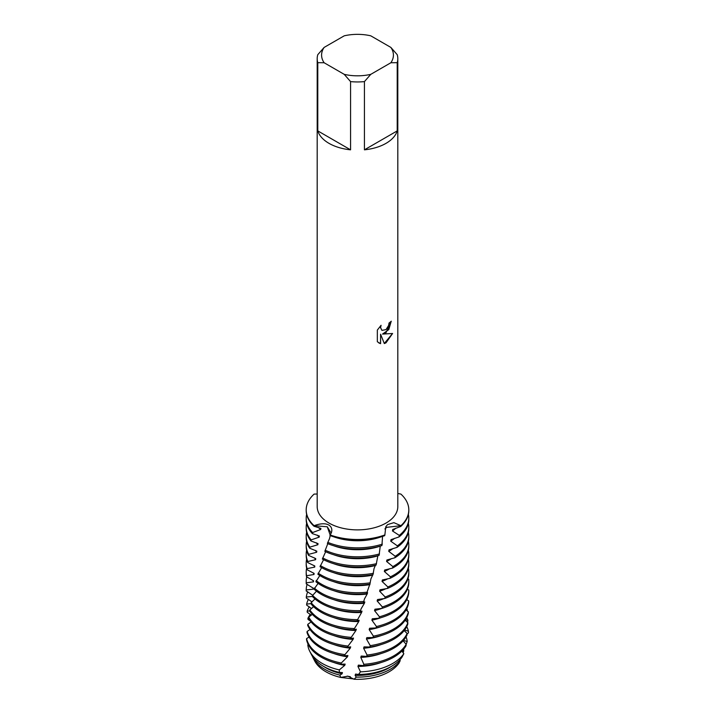 <?xml version="1.0" encoding="UTF-8"?>
<svg xmlns="http://www.w3.org/2000/svg" width="715" height="715" viewBox="0 0 715 715"><rect width="100%" height="100%" fill="white"/><g stroke="black" fill="none" stroke-linecap="round" stroke-linejoin="round"><path stroke-width="1.07" d="M353.8 678.964L340.715 677.436A44.705 25.811 180 0 1 313.974 659.409M347.15 676.122L350.359 676.739M398.943 663.207L400.212 660.642A46.207 26.678 180 0 1 390.175 669.32A46.207 26.678 180 0 1 356.267 677.123L354.059 679.25A44.705 25.811 180 0 0 389.112 671.769A44.705 25.811 180 0 0 398.943 663.207A44.705 25.811 180 0 1 389.112 671.769A44.705 25.811 180 0 1 354.059 679.25L347.946 676.184L340.715 677.436L339.866 675.112A46.207 26.678 180 0 1 324.825 669.32A46.207 26.678 180 0 1 313.179 658.006A46.207 26.678 180 0 1 312.41 656.29M386.002 332.752L382.552 334.075L392.589 333.494L386.002 342.834L384.304 343.558L380.586 334.191L380.586 343.665L377.341 341.761L377.341 330.071L381.077 325.298L380.577 327.631L381.962 330.384L386.002 329.615L388.638 325.441L389.031 323.019A40.308 23.273 0 0 0 391.284 321.205L386.002 332.752M386.002 143.358A40.308 23.273 180 0 1 364.435 149.819L364.435 81.599A40.308 23.273 180 0 1 350.565 81.599L350.565 149.819A40.308 23.273 180 0 1 317.791 130.899L317.791 62.679A40.308 23.273 180 0 1 317.192 58.675A40.308 23.273 180 0 1 317.791 54.671L324.127 47.422L344.228 35.822A35.911 20.735 180 0 1 370.772 35.822L390.873 47.422A35.911 20.735 180 0 1 390.873 62.75L397.209 62.679L397.209 130.899A40.308 23.273 180 0 1 386.002 143.358M390.873 47.422L397.209 54.671A40.308 23.273 180 0 1 397.808 58.675L397.808 506.613A40.308 23.273 180 0 1 386.002 523.067A40.308 23.273 180 0 1 342.074 528.108A40.308 23.273 180 0 1 317.192 506.613L317.192 58.675M317.192 494.011L314.108 494.092A51.301 29.619 180 0 0 314.1 525.695C329.445 520.002 334.951 528.162 330.133 534.945L327.273 526.785L314.108 525.695L327.273 526.785L331.134 533.104L329.946 535.535A51.301 29.619 0 0 0 384.67 535.669L384.867 534.945A51.301 29.619 180 0 1 330.133 534.945A51.301 29.619 180 0 0 384.867 534.945L385.76 526.803L387.539 524.604L393.876 522.656L400.901 525.695L386.761 527.339L384.893 528.957L386.761 527.339L400.892 525.695L400.775 526.454L392.723 529.484L392.481 530.968L399.292 535.392L399.024 536.92L390.998 539.673L390.721 541.157L397.352 545.849L397.048 547.368L389.031 549.853L388.728 551.337L395.207 556.252L394.877 557.772L386.904 559.988L386.583 561.454L392.884 566.593L392.535 568.094A51.301 29.619 0 0 0 393.777 567.397A51.301 29.619 0 0 0 408.801 546.448L408.801 545.143A51.301 29.619 180 0 1 393.777 566.083A51.301 29.619 180 0 1 392.884 566.593M391.23 321.25L388.781 329.597L382.552 334.075M381.908 330.357L380.523 327.595L380.97 325.414M378.843 342.959L380.532 343.638L380.586 334.191M384.286 343.513L392.517 333.512M400.901 494.092A51.301 29.619 180 0 1 408.801 509.893A51.301 29.619 180 0 1 400.901 525.695A51.301 29.619 180 0 0 400.901 494.092L397.808 493.457M317.791 62.679L324.127 62.75A35.911 20.735 180 0 1 324.127 47.422M324.127 62.75L344.228 74.351L350.565 81.599M364.435 81.599L370.772 74.351A35.911 20.735 180 0 1 344.228 74.351M370.772 74.351L390.873 62.75M397.808 58.675A40.308 23.273 180 0 1 397.209 62.679M350.565 149.819L317.791 130.899M397.209 130.899L364.435 149.819M339.866 675.112L342.056 673.816L342.44 672.583L339.357 672.413L339.294 669.91A49.782 28.743 180 0 1 322.304 663.484A49.782 28.743 180 0 1 309.756 651.294A49.782 28.743 180 0 1 307.808 644.876L308.29 644.599M309.756 651.294L311.436 654.582A48.03 27.733 0 0 0 323.538 666.344A48.03 27.733 0 0 0 339.357 672.413M342.056 673.816A44.562 25.731 180 0 1 325.986 667.873A44.562 25.731 180 0 1 323.6 666.38M325.647 551.721L322.358 559.05A51.301 29.619 0 0 0 376.081 565.082L377.842 555.877A44.562 25.731 180 0 1 333.726 554.751M376.528 563.67A51.301 29.619 180 0 1 322.706 557.932M323.582 559.702L320.016 566.682A51.301 29.619 0 0 0 321.223 567.397A51.301 29.619 0 0 0 372.98 574.69L374.043 568.55L375.321 565.547A44.562 25.731 180 0 1 333.726 563.724M373.436 573.296A51.301 29.619 180 0 1 321.223 566.083A51.301 29.619 180 0 1 320.347 565.574M306.199 545.143L306.199 546.448A51.301 29.619 0 0 0 308.585 555.385L308.737 554.34A51.301 29.619 180 0 1 306.199 545.143A51.301 29.619 180 0 1 306.628 541.309M321.643 567.639L317.862 574.234A51.301 29.619 0 0 0 321.223 576.37A51.301 29.619 0 0 0 369.816 584.182L370.96 578.766L372.667 575.128A44.562 25.731 180 0 1 333.726 572.697M370.281 582.805A51.301 29.619 180 0 1 321.223 575.066A51.301 29.619 180 0 1 318.166 573.135M393.777 575.066A51.301 29.619 180 0 1 390.435 576.826L390.068 578.319A51.301 29.619 0 0 0 393.777 576.37A51.301 29.619 0 0 0 408.801 555.43L408.801 554.116A51.301 29.619 180 0 1 393.777 575.066M306.199 554.116L306.199 555.43A51.301 29.619 0 0 0 307.691 562.535L307.816 561.498A51.301 29.619 180 0 1 306.199 554.116A51.301 29.619 180 0 1 306.628 550.282M319.82 575.53L315.869 581.715A51.301 29.619 0 0 0 321.223 585.353A51.301 29.619 0 0 0 366.607 593.557L370.102 583.342M369.95 584.62A44.562 25.731 180 0 1 333.726 581.679M367.081 592.199A51.301 29.619 180 0 1 321.223 584.039A51.301 29.619 180 0 1 316.146 580.625M393.777 584.039A51.301 29.619 180 0 1 387.861 586.97L387.476 588.445A51.301 29.619 0 0 0 393.777 585.353A51.301 29.619 0 0 0 408.801 564.403L408.801 563.098A51.301 29.619 180 0 1 393.777 584.039M306.199 563.098L306.199 564.403A51.301 29.619 0 0 0 307.012 569.667L307.101 568.622A51.301 29.619 180 0 1 306.199 563.098A51.301 29.619 180 0 1 306.628 559.264M318.104 583.377L314.046 589.124A51.301 29.619 0 0 0 321.223 594.326A51.301 29.619 0 0 0 363.381 602.808L364.48 598.893L367.179 594.004L367.59 592.646L366.831 592.914M367.179 594.004A44.562 25.731 180 0 1 333.726 590.653M363.855 601.467A51.301 29.619 180 0 1 321.223 593.012A51.301 29.619 180 0 1 314.305 588.052M393.777 593.012A51.301 29.619 180 0 1 385.179 597.016L384.777 598.473A51.301 29.619 0 0 0 393.777 594.326A51.301 29.619 0 0 0 408.801 573.385L408.801 572.072A51.301 29.619 180 0 1 393.777 593.012M306.199 572.072L306.199 573.385A51.301 29.619 0 0 0 306.529 576.773L306.592 575.736A51.301 29.619 180 0 1 306.199 572.072A51.301 29.619 180 0 1 306.628 568.237M316.486 591.18L312.625 595.407L312.401 596.48A51.301 29.619 0 0 0 321.223 603.299A51.301 29.619 0 0 0 360.128 611.942L361.12 608.796L364.4 603.29L364.802 601.941L363.551 602.334M364.4 603.29A44.562 25.731 180 0 1 333.726 599.626M360.61 610.61A51.301 29.619 180 0 1 321.223 601.994A51.301 29.619 180 0 1 312.625 595.407M393.777 601.994A51.301 29.619 180 0 1 382.373 606.955L381.953 608.394A51.301 29.619 0 0 0 393.777 603.299A51.301 29.619 0 0 0 408.801 582.359L408.801 581.045A51.301 29.619 180 0 1 393.777 601.994M306.199 581.045L306.199 582.359A51.301 29.619 0 0 0 306.261 583.878L306.288 582.841A51.301 29.619 180 0 1 306.199 581.045A51.301 29.619 180 0 1 306.717 576.844M314.975 598.929L311.141 602.709L310.936 603.764A51.301 29.619 0 0 0 321.223 612.281A51.301 29.619 0 0 0 356.865 620.951L361.593 612.469L362.005 611.128L360.244 611.62M361.593 612.469A44.562 25.731 180 0 1 333.726 608.608M357.348 619.646A51.301 29.619 180 0 1 321.223 610.968A51.301 29.619 180 0 1 311.141 602.709M408.801 590.116A51.301 29.619 180 0 1 393.777 610.968A51.301 29.619 180 0 1 379.468 616.795L379.039 618.216A51.301 29.619 0 0 0 393.777 612.281A51.301 29.619 0 0 0 408.801 591.698L408.801 590.116L407.425 589.187M312.777 595.291L306.199 590.965L306.199 589.938A51.301 29.619 180 0 1 307.173 584.271M339.294 669.91L344.746 665.352L345.148 664.11L340.832 664.226L341.287 663.011L347.49 656.799L347.892 655.539L343.96 655.807L350.279 648.139L350.681 646.869L347.132 647.272L353.085 639.38L353.505 638.093L350.35 638.62L355.918 630.514L356.338 629.209L353.612 629.808L358.76 621.541L359.171 620.218L356.928 620.772M358.76 621.541A44.562 25.731 180 0 1 333.726 617.581M354.077 628.557A51.301 29.619 180 0 1 321.223 619.95A51.301 29.619 180 0 1 309.836 609.958L309.658 611.003A51.301 29.619 0 0 0 321.223 621.255A51.301 29.619 0 0 0 353.603 629.844L353.791 629.334M408.694 600.975A51.301 29.619 180 0 1 393.777 619.95A51.301 29.619 180 0 1 376.474 626.519L376.027 627.931A51.301 29.619 0 0 0 393.777 621.255A51.301 29.619 0 0 0 408.658 602.557L408.694 600.975L406.781 599.563M312.089 601.958L306.342 598.062L306.306 597.025A51.301 29.619 180 0 1 307.763 591.734M355.918 630.514A44.562 25.731 180 0 1 333.726 626.554M350.824 637.342A51.301 29.619 180 0 1 321.223 628.923A51.301 29.619 180 0 1 308.719 617.152L308.576 618.207A51.301 29.619 0 0 0 321.223 630.228A51.301 29.619 0 0 0 350.35 638.62M408.372 611.834A51.301 29.619 180 0 1 393.777 628.923A51.301 29.619 180 0 1 373.4 636.135L372.944 637.53A51.301 29.619 0 0 0 393.777 630.228A51.301 29.619 0 0 0 408.301 613.416L408.372 611.834L406.031 609.922M311.606 608.59L306.699 605.158L306.628 604.121A51.301 29.619 180 0 1 308.487 599.233M353.085 639.38A44.562 25.731 180 0 1 333.726 635.537M347.597 646.02A51.301 29.619 180 0 1 321.223 637.896A51.301 29.619 180 0 1 307.808 624.32L307.691 625.366A51.301 29.619 0 0 0 321.223 639.21A51.301 29.619 0 0 0 347.132 647.272M406.379 609.305L407.193 609.582L407.309 611.164M406.737 608.635A51.301 29.619 180 0 1 407.193 609.582M393.777 637.896A51.301 29.619 180 0 1 370.263 645.645L369.798 647.021A51.301 29.619 0 0 0 393.777 639.21A51.301 29.619 0 0 0 407.747 624.249L407.836 622.667A51.301 29.619 180 0 1 393.777 637.896M311.32 615.204L307.253 612.281L307.164 611.236A51.301 29.619 180 0 1 309.327 606.758M350.279 648.139A44.562 25.731 180 0 1 333.726 644.51M344.416 654.574A51.301 29.619 180 0 1 321.223 646.878A51.301 29.619 180 0 1 307.093 631.461L307.012 632.498A51.301 29.619 0 0 0 321.223 648.183A51.301 29.619 0 0 0 343.96 655.807M405.584 619.619L407.908 620.405L407.496 622.39M406.737 617.608A51.301 29.619 180 0 1 407.908 620.405M407.112 633.481A51.301 29.619 180 0 1 393.777 646.878A51.301 29.619 180 0 1 367.072 655.029L366.607 656.388A51.301 29.619 0 0 0 393.777 648.183A51.301 29.619 0 0 0 406.987 635.063L407.112 633.481L404.181 630.558M310.507 621.174L308.013 619.422L307.888 618.377A51.301 29.619 180 0 1 310.301 614.328M347.49 656.799A44.562 25.731 180 0 1 333.726 653.483M341.287 663.011A51.301 29.619 180 0 1 321.223 655.852A51.301 29.619 180 0 1 306.592 638.567L306.529 639.603A51.301 29.619 0 0 0 321.223 657.165A51.301 29.619 0 0 0 340.832 664.226M404.61 629.995L408.408 631.247L408.471 632.829L407.076 633.901M406.737 626.581A51.301 29.619 180 0 1 408.408 631.247M406.174 644.269A51.301 29.619 180 0 1 393.777 655.852A51.301 29.619 180 0 1 363.846 664.298L363.372 665.638A51.301 29.619 0 0 0 393.777 657.165A51.301 29.619 0 0 0 406.022 645.842L406.174 644.269L403.081 640.837M344.746 665.352A44.562 25.731 180 0 1 333.726 662.465M403.412 640.461L407.193 641.453L406.174 644.313M406.048 636.815A49.782 28.743 180 0 1 407.193 641.453M403.832 653.68A49.782 28.743 180 0 1 392.696 663.484A49.782 28.743 180 0 1 360.467 671.85L358.546 674.46A48.03 27.733 0 0 0 391.463 666.344A48.03 27.733 0 0 0 401.973 657.21L403.832 653.68L401.875 651.079M402 651.052A44.562 25.731 180 0 0 402.009 650.954L403.689 651.168L403.099 652.777M403.653 649.157A46.207 26.678 180 0 1 403.689 651.168M392.535 568.094L384.679 570.016L384.348 571.473L390.435 576.826M390.068 578.319L382.382 579.954L382.042 581.393L387.861 586.97M387.476 588.445L379.996 589.795L379.638 591.225L385.179 597.016M384.777 598.473L377.511 599.545L377.136 600.966L382.373 606.955M381.953 608.394L374.937 609.216L374.553 610.619L379.468 616.795M379.039 618.216L372.283 618.779L371.889 620.173L376.474 626.519M376.027 627.931L369.575 628.253L369.181 629.629L373.4 636.135M372.944 637.53L366.822 637.628L366.42 638.987L370.263 645.645M369.798 647.021L364.033 646.887L363.622 648.237L367.072 655.029M366.607 656.388L361.209 656.057L360.798 657.389L363.846 664.298M363.372 665.638L358.376 665.12L357.965 666.434L360.467 671.85M358.546 674.46L355.534 674.075L355.123 675.371L356.267 677.123M327.792 543.668L324.825 551.337A51.301 29.619 0 0 0 379.066 555.376L380.264 546.072M330.482 534.471L329.526 538.627L327.372 543.498A51.301 29.619 0 0 0 381.926 545.572L382.561 536.393M400.212 660.642L399.819 659.847M407.845 622.667L405.164 620.254M408.801 581.045A51.301 29.619 180 0 0 408.712 579.257L407.943 578.784M408.801 572.072A51.301 29.619 180 0 0 408.408 568.407L408.345 568.371M313.572 606.633L309.836 609.958M312.276 614.301L308.719 617.152M311.105 621.934L307.808 624.32M310.042 629.522L307.093 631.461M309.103 637.074L306.592 638.567M307.888 618.377L308.603 618.26M307.155 611.236L309.675 610.878M306.628 604.121L310.962 603.603M306.306 597.025L312.41 596.444M306.199 589.938L313.125 589.205L313.17 588.132L306.261 583.878M306.288 582.841L313.474 581.849L313.545 580.777L306.529 576.773M306.592 575.736L314.001 574.485L314.1 573.412L307.012 569.667M307.101 568.622L314.716 567.102L314.832 566.03L307.691 562.535M307.816 561.498L315.601 559.702L315.744 558.612L308.585 555.385M308.737 554.34L316.656 552.248L316.825 551.158L309.675 548.208L309.854 547.154L317.853 544.732L318.041 543.632L310.954 540.951L311.15 539.888L319.185 537.144L319.391 536.036L312.384 533.622L312.607 532.55L320.678 529.52L320.91 528.412L313.983 526.231L314.1 525.695A51.301 29.619 180 0 1 306.199 509.893A51.301 29.619 180 0 1 314.1 494.092M391.4 666.38A44.562 25.731 180 0 1 355.123 675.371M381.274 662.465A44.562 25.731 180 0 1 357.965 666.434M381.274 653.483A44.562 25.731 180 0 1 360.798 657.389M381.274 644.51A44.562 25.731 180 0 1 363.622 648.237M381.274 635.537A44.562 25.731 180 0 1 366.42 638.987M381.274 626.554A44.562 25.731 180 0 1 369.181 629.629M381.274 617.581A44.562 25.731 180 0 1 371.889 620.173M313.125 589.205A44.562 25.731 180 0 1 312.982 587.971M381.819 608.402A44.562 25.731 180 0 1 374.553 610.619M313.474 581.849A44.562 25.731 180 0 1 313.17 580.482M384.018 598.544A44.562 25.731 180 0 1 377.136 600.966M314.001 574.485A44.562 25.731 180 0 1 313.51 572.983M386.064 588.642A44.562 25.731 180 0 1 379.638 591.225M408.372 559.264A51.301 29.619 180 0 1 408.801 563.098M314.716 567.102A44.562 25.731 180 0 1 313.992 565.485M387.977 578.685A44.562 25.731 180 0 1 382.042 581.393M408.372 550.282A51.301 29.619 180 0 1 408.801 554.116M315.601 559.702A44.562 25.731 180 0 1 314.627 557.959M389.782 568.675A44.562 25.731 180 0 1 384.348 571.473M408.372 541.309A51.301 29.619 180 0 1 408.801 545.143M316.656 552.248A44.562 25.731 180 0 1 315.404 550.398M391.48 558.612A44.562 25.731 180 0 1 386.583 561.454M309.854 547.154A51.301 29.619 180 0 1 306.199 536.17L306.199 537.474A51.301 29.619 0 0 0 309.675 548.208M394.877 557.772A51.301 29.619 0 0 0 408.801 537.474L408.801 536.17A51.301 29.619 180 0 1 395.207 556.252M306.199 536.17A51.301 29.619 180 0 1 306.628 532.335M408.372 532.335A51.301 29.619 180 0 1 408.801 536.17M317.853 544.732A44.562 25.731 180 0 1 316.298 542.792M393.062 548.494A44.562 25.731 180 0 1 388.728 551.337M311.15 539.888A51.301 29.619 180 0 1 306.199 527.187L306.199 528.501A51.301 29.619 0 0 0 310.954 540.951M397.048 547.368A51.301 29.619 0 0 0 408.801 528.501L408.801 527.187A51.301 29.619 180 0 1 397.352 545.849M306.199 527.187A51.301 29.619 180 0 1 306.628 523.353M408.372 523.353A51.301 29.619 180 0 1 408.801 527.187M379.495 553.946A51.301 29.619 180 0 1 325.191 550.201M319.185 537.144A44.562 25.731 180 0 1 317.317 535.133M394.501 538.35A44.562 25.731 180 0 1 390.721 541.157M380.246 546.135A44.562 25.731 180 0 1 333.726 545.768M306.199 509.893L306.199 510.546A51.301 29.619 0 0 0 313.983 526.231M400.775 526.454A51.301 29.619 0 0 0 408.801 510.546L408.801 509.893M312.607 532.55A51.301 29.619 180 0 1 306.199 518.214L306.199 519.519A51.301 29.619 0 0 0 312.384 533.622M399.024 536.92A51.301 29.619 0 0 0 408.801 519.519L408.801 518.214A51.301 29.619 180 0 1 399.292 535.392M306.199 518.214A51.301 29.619 180 0 1 306.628 514.38M408.372 514.38A51.301 29.619 180 0 1 408.801 518.214M382.337 544.133A51.301 29.619 180 0 1 327.747 542.345M320.678 529.52A44.562 25.731 180 0 1 318.47 527.447M395.77 528.215A44.562 25.731 180 0 1 392.481 530.968M381.274 536.795A44.562 25.731 180 0 1 333.726 536.795M340.715 677.436A44.705 25.811 180 0 1 314.618 660.812L313.179 658.006"/></g></svg>
